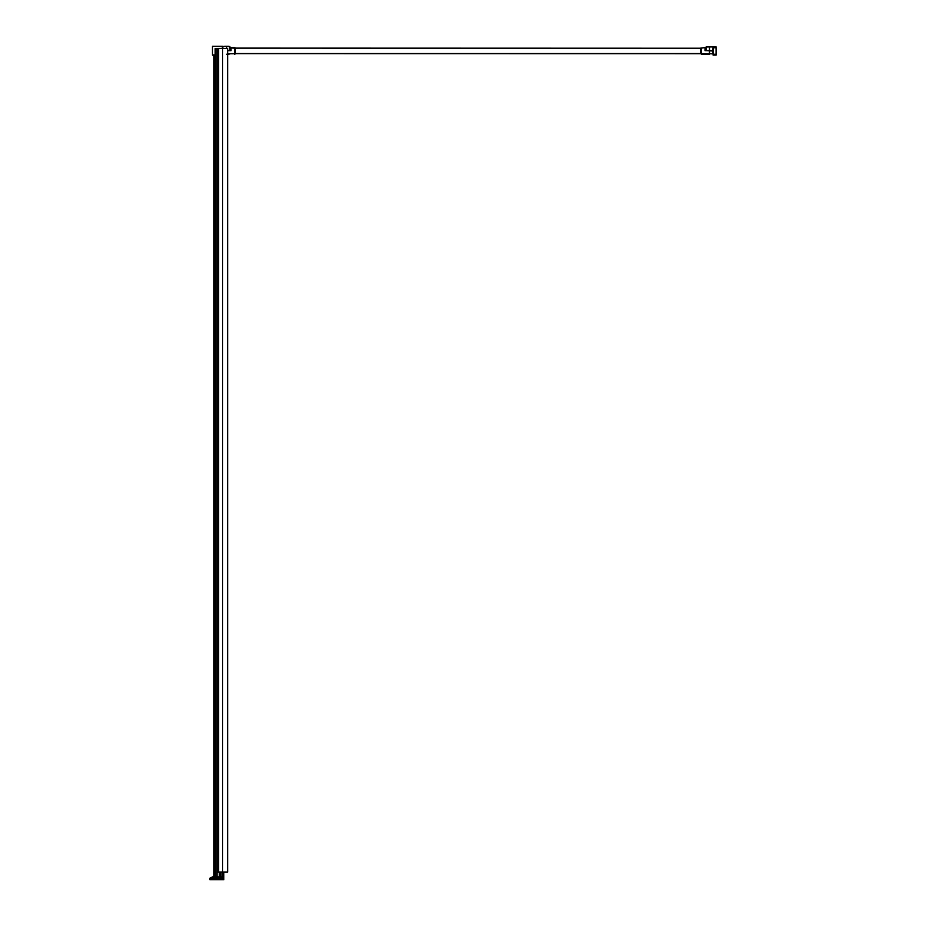 <?xml version="1.0" encoding="UTF-8"?>
<svg xmlns="http://www.w3.org/2000/svg" width="926" height="926" viewBox="0 0 926 926"><rect width="100%" height="100%" fill="white"/><g stroke="black" fill="none" stroke-linecap="round" stroke-linejoin="round"><path stroke-width="1.39" d="M706.48 50.641L706.063 46.983L706.063 50.56L712.823 51.034L713.101 46.89L713.101 55.12L716.076 55.12L716.076 54.264L716.076 55.12L713.101 55.12M701.526 54.252L709.478 54.252C713.24 54.252 713.24 54.252 709.478 54.252L709.478 50.641L704.999 50.641L704.999 47.562L701.526 47.978L701.526 54.252L700.727 53.592L235.308 53.569L700.727 53.569L700.727 48.106M224.752 46.3L226.569 46.3C230.227 46.3 230.227 46.3 226.557 46.3L224.752 46.3M221.071 872.026L221.071 876.887M222.576 48.58L222.576 872.026L227.622 872.026L227.622 48.58L215.156 48.58L215.156 877.489M222.576 872.026L217.078 872.026L217.263 48.58M215.179 879.7L214.114 879.7M223.49 872.026L223.49 879.7L222.055 879.7L222.703 879.7L222.703 877.385L221.314 876.887L212.309 876.887L209.959 878.658A1.539 1.539 90 0 1 210.515 877.535L218.443 877.535L218.443 876.887L212.309 876.887L212.529 877.906L212.309 876.887M221.58 876.91L222.634 877.836A5.544 4.26 180 0 0 222.055 877.64L221.256 876.887M215.457 879.7L214.705 879.7M222.634 879.7L222.055 878.67L222.055 879.7L209.924 879.7L210.515 877.535M223.49 879.7L223.791 872.026L223.803 879.7M222.865 879.7L222.865 872.026M219.323 876.887L219.323 872.026M217.054 876.887L217.054 48.58M215.654 877.489L215.654 48.58M222.414 48.58L222.414 46.508L212.482 46.3L222.83 46.3L222.622 48.58M212.482 46.508L212.482 55.166L215.156 55.166M709.848 50.641L713.101 50.733L709.478 50.56L709.478 46.983L712.673 46.89L706.063 46.983L709.478 46.89C705.184 46.89 705.184 46.89 709.478 46.89L713.101 46.983M713.101 47.747L716.076 47.747L716.076 54.264L713.101 54.264M713.101 46.89L716.076 46.89M227.622 54.252L229 54.252L227.622 54.252M235.308 48.106L700.727 48.233L235.308 48.175M231.049 49.437L231.049 50.652L227.622 50.432M229 54.252L226.569 54.252M234.509 47.562L235.308 47.874L235.308 53.928L234.509 54.252L234.509 47.562L231.049 47.562L231.049 50.652L227.622 50.652M235.308 53.696L227.622 53.824M235.308 48.21L231.049 47.978M235.308 53.627L700.727 53.696M700.727 48.21L704.999 47.562L700.727 48.21M712.823 51.034L712.823 53.824L700.727 53.592M704.999 49.437L704.999 47.828L704.999 49.437M213.906 876.887L213.906 55.166M214.114 876.887L214.114 55.166M218.443 879.7L218.443 878.658L222.055 878.67L222.055 877.64A2.13 1.644 180 0 0 221.314 877.535L221.314 876.887M221.314 879.7L221.314 877.535L218.443 877.535L218.443 878.658L209.959 878.658M219.856 876.887L219.856 872.026M217.425 48.58L217.425 872.026M217.321 872.026L217.321 48.58M218.629 48.58L218.629 872.026M226.557 48.58L226.557 46.508L229.868 46.508L229.868 50.432M226.557 46.3L222.83 46.508L222.83 48.58M212.482 54.947L215.156 54.947M213.825 55.166L213.825 876.887M227.622 48.58L227.622 872.026"/></g></svg>
